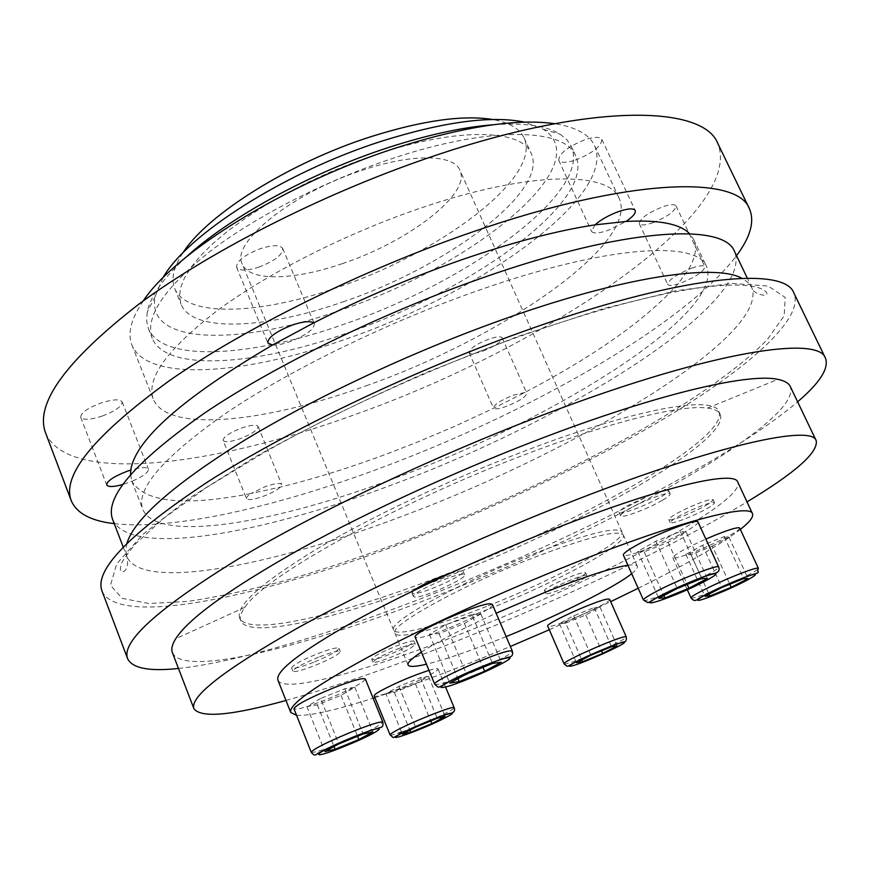 <?xml version="1.0" encoding="UTF-8"?>
<svg xmlns="http://www.w3.org/2000/svg" width="870" height="870" viewBox="0 0 870 870"><rect width="100%" height="100%" fill="white"/><g stroke="black" fill="none" stroke-linecap="round" stroke-linejoin="round"><path stroke-width="0.65" stroke-dasharray="4.35 3.26" d="M277.943 680.188C283.859 694.543 374.415 668.769 471.79 629.619C601.072 578.452 745.786 501.555 737.793 482.143M374.883 697.609C407.464 686.995 443.7 673.63 483.589 657.502L510.364 646.475M549.307 629.75L610.675 601.659M638.188 588.272C685.832 564.586 719.892 544.968 740.348 529.417M172.423 652.728C183.744 678.219 311.536 645.268 440.361 594.286C609.402 528.655 802.618 421.961 790.341 386.606M285.969 700.459C336.57 686.245 394.458 666.094 459.621 639.972C564.217 598.071 675.098 545.37 746.993 501.903M446.908 576.712C581.769 524.697 731.126 440.731 720.175 414.327C718.685 411.064 714.466 408.987 707.538 408.063C682.765 404.43 614.775 420.569 530.124 452.661C399.004 501.577 263.403 577.114 244.905 607.314C240.805 612.98 239.424 617.472 240.762 620.788C248.853 640.363 345.227 616.743 446.908 576.712M445.864 574.233C580.703 522.283 729.93 438.175 718.859 411.51C713.965 395.284 637.677 408.139 528.71 449.464C453.422 477.869 371.533 516.508 316.43 549.231C261.109 582.998 235.509 605.89 239.631 617.907C247.787 637.677 344.205 614.22 445.864 574.233M102.018 591.045C118.57 628.336 266.492 595.809 410.031 540.248C505.503 503.458 603.095 456.478 678.741 409.792C753.311 363.453 804.13 317.376 793.897 293.07M178.47 668.464C237.771 662.233 334.537 632.642 432.673 594.101C575.875 537.954 730.3 459.175 797.616 401.82M112.632 519.423C129.054 558.116 262.044 534.104 392.729 484.579C564.271 421.461 754.91 304.011 734.563 251.571M223.111 440.437C224.873 442.536 230.528 441.971 240.076 438.73C251.832 434.087 257.835 429.997 258.096 426.474C256.411 424.375 250.777 424.941 241.229 428.149C229.375 432.836 223.34 436.925 223.111 440.437L246.493 498.64C248.135 500.435 253.746 499.652 263.316 496.291C271.212 493.268 276.899 490.201 280.358 487.08L281.684 484.449C280.118 482.665 274.528 483.437 264.948 486.776L251.06 493.507L280.358 487.08C313.907 478.87 349.022 467.973 385.693 454.379L416.85 442.341L455.597 425.941L493.584 408.28L524.795 392.5C595.33 355.438 646.377 319.279 677.947 284.012L688.485 269.406C695.543 257.585 697.24 247.558 693.586 239.315L689.671 233.769M395.611 477.902C552.939 420.166 725.406 313.113 706.538 266.579C697.153 239.989 605.629 245.318 476.39 291.135C386.519 322.759 289.775 370.174 226.461 412.848C163.277 457.12 135.394 489.288 142.789 509.374C157.187 543.902 276.301 523.022 395.611 477.902M45.599 432.988C67.719 485.525 216.195 465.646 357.374 413.685C542.075 348.152 745.655 214.194 717.826 143.485M114.253 523.653C173.717 530.548 277.225 506.547 380.277 468.158C527.644 413.544 683.95 325.152 736.52 255.66M143.311 300.857C131.087 318.812 127.281 333.493 131.892 344.933C147.073 382.724 246.33 374.709 346.293 338.941C479.348 293.44 616.906 195.902 594.547 145.681C589.414 134.469 576.125 127.15 554.679 123.692M366.129 385.801C499.543 339.039 639.396 244.122 619.212 198.425C609 171.096 529.178 171.096 422.113 207.582C348.076 232.573 269.733 272.092 218.653 309.546C167.573 348.631 145.779 378.483 153.272 399.091C167.094 433.412 265.818 422.396 366.129 385.801M186.191 257.041C163.158 278.259 150.162 296.626 147.204 312.167L146.617 320.791L148.335 328.414C162.201 363.192 252.409 356.83 344.248 324.162C466.896 282.522 592.198 192.422 571.253 146.28L566.892 139.787L560.226 134.284C546.904 125.769 524.621 122.583 493.388 124.736M347.902 332.764C470.605 290.917 596.287 201.253 575.701 155.85C565.141 128.184 490.637 125.769 393.186 158.22C325.956 180.362 255.443 216.51 209.637 251.713C163.799 288.557 144.67 317.398 152.228 338.223C165.887 372.436 255.997 365.574 347.902 332.764M162.831 277.976L155.154 296.529C145.301 345.771 241.392 345.651 340.909 310.035C470.333 267.112 598.897 164.941 543.391 129.326L524.643 122.159M182.885 252.92C173.587 267.177 170.846 279.009 174.663 288.394C186.332 317.909 260.228 314.527 336.81 287.676C439.752 253.355 542.412 177.012 524.088 137.906C519.879 128.684 509.407 122.55 492.659 119.505M342.856 301.912C445.886 267.297 549.068 191.552 531.2 153.424C521.956 129.315 458.892 126.987 378.428 153.707L354.71 162.103L330.991 171.727L307.73 182.385L285.382 193.879L264.382 205.962L245.122 218.413L227.929 230.963L213.106 243.393L200.839 255.465L191.302 266.992L184.549 277.769L180.623 287.655L179.481 296.507L181.047 304.228C192.422 333.014 266.187 328.947 342.856 301.912M258.716 267.177C274.811 260.957 282.804 254.725 282.696 248.483C280.183 244.807 272.865 244.829 260.739 248.548C244.481 254.845 236.433 261.087 236.596 267.275C239.217 270.983 246.591 270.951 258.716 267.177M272.451 345.053C276.899 345.281 282.641 344.183 289.699 341.758C305.925 335.396 314.124 329.415 314.32 323.825L313.635 322.922M575.396 160.091C592.644 153.153 601.464 146.269 601.866 139.417C600.028 136.633 594.514 136.688 585.325 139.581C567.893 146.617 559.029 153.522 558.714 160.287C560.617 163.092 566.185 163.027 575.396 160.091M595.015 224.862L591.535 231.344C593.275 233.78 598.767 233.454 608.01 230.376L626.041 221.448M652.674 222.807C667.507 216.75 675.294 211.127 676.033 205.929C674.696 203.993 670.259 204.276 662.744 206.777C647.769 212.9 639.95 218.544 639.276 223.688C640.668 225.624 645.127 225.33 652.674 222.807M691.759 268.134C699.306 265.535 703.689 265.067 704.907 266.742C703.906 271.44 695.935 276.856 680.992 283L677.947 284.012C672.086 285.741 668.693 285.871 667.758 284.425C668.095 280.51 675.011 275.507 688.485 269.406L691.759 268.134M482.796 351.143C495.204 346.129 501.675 341.703 502.207 337.864C500.892 336.124 496.346 336.581 488.57 339.224C476.064 344.281 469.561 348.718 469.071 352.535C470.442 354.275 475.009 353.818 482.796 351.143M524.795 392.5L513.3 395.197C500.718 400.33 494.084 404.604 493.421 408.041L493.584 408.28C495.237 409.455 499.706 408.737 507.014 406.127C519.488 401.048 526.089 396.774 526.807 393.305L524.795 392.5M102.432 416.001C115.579 410.923 122.159 406.214 122.181 401.875C119.842 398.862 112.643 399.286 100.583 403.136C87.315 408.258 80.692 412.978 80.714 417.296C83.161 420.319 90.404 419.895 102.432 416.001M130.533 474.563L131.914 481.327C143.071 476.466 148.574 472.399 148.433 469.137C146.812 466.82 140.918 467.125 130.761 470.061M246.493 498.64C246.134 497.488 247.656 495.78 251.06 493.507C184.625 506.525 144.909 502.469 131.914 481.327L122.605 484.568M609.631 599.321C612.404 601.986 558.464 626.182 549.231 626.443L547.752 626.161M584.77 572.46L585.619 572.743C587.707 574.918 551.7 591.187 545.523 590.882L544.544 590.6C542.217 588.522 579.148 571.851 584.77 572.46M546.741 593.699C552.907 593.96 588.925 577.691 586.858 575.559L586.021 575.287C580.41 574.722 543.456 591.372 545.762 593.416L546.741 593.699M428.964 670.346C434.576 668.66 437.588 668.193 438.001 668.921C438.208 669.715 435.946 671.433 431.237 674.098C414.783 683.559 374.198 699.11 374.187 695.88M409.737 644.996C398.938 651.554 371.773 661.711 371.675 659.188L375.786 655.665C386.465 649.085 414.185 638.754 414.066 641.342L409.737 644.996M376.982 658.601L372.871 662.103C372.958 664.593 400.124 654.414 410.934 647.889L415.273 644.257C415.403 641.69 387.683 652.054 376.982 658.601M365.313 679.013C363.355 682.754 350.534 689.551 326.826 699.393C307.469 706.984 296.518 710.094 293.951 708.724M313.602 662.277C300.715 667.236 293.386 669.106 291.613 667.921C292.679 665.158 301.205 660.482 317.169 653.892C330.089 648.955 337.364 647.095 339.006 648.313C337.864 651.108 329.393 655.762 313.602 662.277M318.496 657.176C302.521 663.777 293.984 668.443 292.907 671.161C294.669 672.336 301.999 670.444 314.886 665.474C330.687 658.96 339.159 654.316 340.322 651.543C338.68 650.347 331.405 652.228 318.496 657.176M492.376 604.389C496.063 608.576 432.281 637.21 418.046 637.808L415.197 637.253M449.888 573.406L461.502 570.764L463.123 571.329C465.928 574.7 423.32 593.971 413.815 593.644L411.912 593.079L413.642 590.589M462.992 574.265C454.314 573.547 410.27 593.373 413.38 596.581L415.273 597.125C424.756 597.396 467.386 578.137 464.613 574.82L462.992 574.265M698.044 522.043C698.349 523.446 694.445 526.437 686.31 531.037C665.006 543.217 623.801 559.018 623.355 555.071M665.963 490.071L668.628 490.473C668.91 491.55 666.409 493.671 661.124 496.813C647.16 505.231 619.56 515.562 619.114 512.473C618.809 511.451 621.18 509.407 626.248 506.351L651.934 494.225M662.635 500.141C667.932 496.998 670.444 494.899 670.161 493.834C669.965 490.702 641.647 501.305 627.781 509.755C622.702 512.8 620.321 514.822 620.625 515.845C621.049 518.89 648.661 508.537 662.635 500.141M739.707 528.046C741.36 530.015 717.239 542.739 696.381 551.025C682.211 556.615 674.359 558.855 672.804 557.724C673.924 554.766 684.94 548.546 705.853 539.074M697.522 503.795C706.929 500.163 712.149 498.825 713.172 499.782C711.247 503.088 701.72 508.33 684.603 515.508C675.174 519.162 669.911 520.521 668.812 519.575C670.629 516.323 680.199 511.06 697.522 503.795M685.962 518.487C703.09 511.31 712.617 506.079 714.564 502.795C713.541 501.849 708.332 503.197 698.914 506.84C681.591 514.116 672.01 519.357 670.183 522.587C671.27 523.512 676.534 522.152 685.962 518.487M488.255 605.77C555.31 579.42 626.922 540.596 621.919 531.82C616.308 526.198 585.988 533.865 530.928 554.799C458.49 582.911 386.911 622.942 393.642 630.13C396.089 637.047 438.73 625.552 488.255 605.77M342.236 263.675C407.943 241.98 471.529 193.706 459.936 170.27C453.846 154.403 413.239 153.229 363.453 169.867C292.798 192.324 230.071 243.078 242.251 264.023C249.157 281.749 293.929 280.455 342.236 263.675M627.912 565.261C633.545 564.467 636.688 564.793 637.329 566.229C637.928 567.718 636.046 570.209 631.674 573.689M506.133 636.59L502.11 638.221C470.398 650.945 445.157 659.612 426.409 664.212M489.516 608.706C556.572 582.313 628.26 543.587 623.311 534.93C617.754 529.417 587.435 537.149 532.375 558.127C459.925 586.293 388.259 626.226 394.947 633.284C397.362 640.102 439.981 628.521 489.516 608.706M421.374 652.098C437.664 641.538 462.59 628.575 496.139 613.219M712.323 546.164L728.94 537.138L724.264 536.594L702.514 545.305L685.886 554.407L691.019 554.723L712.323 546.164L729.789 584.248M691.019 554.723L708.974 594.145M685.886 554.407L704.918 596.244M702.514 545.305L721.828 587.5M724.264 536.594L743.622 578.604M728.94 537.138L748.069 578.615M686.212 532.157L680.362 531.472L655.86 541.216L637.764 551.449L644.159 551.841L668.106 542.293L686.212 532.157L707.354 578.517M668.106 542.293L687.202 584.422M644.159 551.841L663.832 595.569M637.764 551.449L658.775 598.245M655.86 541.216L677.208 588.479M680.362 531.472L701.785 578.496M471.757 614.438L445.734 624.79L429.41 634.393L439.035 633.599L464.428 623.475L480.827 613.926L471.757 614.438L492.54 663.418M480.827 613.926L501.359 662.19M464.428 623.475L482.959 667.312M439.035 633.599L457.924 678.676M429.41 634.393L449.779 683.135M445.734 624.79L466.429 674.022M320.573 698.479L306.892 706.538L317.343 704.841L341.04 695.326L354.829 687.289L344.824 688.757L320.573 698.479L338.789 743.926M344.824 688.757L363.116 733.997M354.829 687.289L372.936 731.909M341.04 695.326L357.559 736.259M317.343 704.841L334.026 746.536M306.892 706.538L324.847 751.56M385.867 693.749L394.327 692.379L415.447 683.842L428.54 676.512L420.438 677.697L398.873 686.397L385.867 693.749L402.397 734.16M398.873 686.397L415.632 727.146M420.438 677.697L437.251 718.272M428.54 676.512L445.19 716.597M415.447 683.842L430.78 720.936M394.327 692.379L409.857 730.213M565.685 623.094L585.804 614.959L600.082 607.195L594.221 607.532L573.711 615.808L559.453 623.616L565.685 623.094L581.747 659.949M559.453 623.616L576.451 662.69M573.711 615.808L590.926 655.197M594.221 607.532L611.49 646.758M600.082 607.195L617.178 645.964M585.804 614.959L601.551 650.847M296.572 715.325C309.698 716.097 335.211 710.388 373.121 698.175M410.955 538.508C555.625 482.85 708.452 400.852 767.449 339.365L784.174 315.777L785.186 297.42L768.21 286.056L731.844 283.392L676.164 290.732L603.291 308.632L517.693 336.538L425.963 372.643C364.149 399.906 307.11 428.062 254.845 457.087L189.181 498.271L142.647 534.593L116.656 563.956L110.512 585.303L122.191 598.364L148.89 603.508L187.659 601.442C218.403 596.853 252.615 589.425 290.297 579.17C329.219 567.588 369.445 554.027 410.955 538.508M126.977 543.141L125.802 550.373L126.879 556.582C142.038 591.915 274.572 565.196 405.529 514.964C577.354 450.78 769.983 335.581 751.778 287.47L748.004 282.402L741.936 278.291M564.064 663.81L565.467 663.908C574.418 662.896 628.695 638.776 626.259 636.873M390.086 734.878C390.445 735.422 393.338 734.802 398.754 733.018M401.548 732.072C418.024 726.069 433.238 719.523 447.18 712.432C451.976 709.887 454.303 708.3 454.173 707.691M311.221 752.213C313.591 753.094 324.477 749.635 343.878 741.86C367.673 731.877 380.679 725.308 382.876 722.133M434.739 684.244L437.458 684.44C451.312 682.722 515.551 654.164 512.343 651.119M643.474 600.082C643.55 603.225 684.81 586.946 706.505 575.298C714.781 570.894 718.837 568.143 718.674 567.033M691.03 597.962C692.433 598.734 700.219 596.265 714.422 590.534C735.313 582.073 759.782 569.741 758.368 568.306M707.538 408.063L777.9 379.374M718.859 411.51L720.175 414.327M123.192 546.969L126.879 556.582C129.847 571.057 122.115 573.667 120.321 570.568L120.723 565.38C121.55 561.998 126.509 554.799 135.6 543.772L164.376 517.759L206.31 487.646L265.122 451.911C337.734 410.879 431.172 368.293 517.237 337.255C598.941 308.361 663.94 291.363 712.204 286.263C742.327 283.544 760.413 285.556 766.437 292.309C770.287 298.627 751.506 293.56 751.778 287.47L747.319 278.183M693.586 239.315L706.538 266.579M594.547 145.681L619.212 198.425M571.253 146.28L575.701 155.85M543.391 129.326L560.226 134.284M524.088 137.906L531.2 153.424M282.696 248.483L314.32 323.825M601.866 139.417L635.22 210.529M676.033 205.929L704.907 266.742M502.207 337.864L526.807 393.305M258.096 426.474L281.684 484.449M122.181 401.875L148.433 469.137M585.619 572.743L586.858 575.559M371.675 659.188L372.871 662.103M291.613 667.921L292.907 671.161M411.912 593.079L413.38 596.581M668.628 490.473L670.161 493.834M713.172 499.782L714.564 502.795M621.919 531.82L459.936 170.27M637.329 566.229L623.311 534.93M408.052 664.974L394.947 633.284M393.642 630.13L242.251 264.023M668.812 519.575L670.183 522.587M672.804 557.724L687.289 589.697M619.114 512.473L620.625 515.845M463.123 571.329L464.613 574.82M339.006 648.313L340.322 651.543M414.066 641.342L415.273 644.257M438.001 668.921L443.82 682.863M444.461 684.396L445.516 686.919M544.544 590.6L545.762 593.416M80.714 417.296L106.716 484.96M469.071 352.535L493.421 408.041M639.276 223.688L667.758 284.425M558.714 160.287L591.535 231.344M236.596 267.275L267.808 342.91M174.663 288.394L181.047 304.228M155.154 296.529L147.204 312.167M148.335 328.414L152.228 338.223M131.892 344.933L153.272 399.091M131.881 481.23L142.789 509.374M239.631 617.907L240.762 620.788M244.905 607.314L175.707 638.721"/><path stroke-width="1.3" d="M740.348 529.417C749.668 522.109 753.714 516.856 752.474 513.67L737.793 482.143C734.715 470.007 662.777 486.363 558.627 527.155C486.787 555.18 408.106 591.524 354.525 621.169C300.618 651.641 275.083 671.325 277.943 680.188L290.754 712.519L296.572 715.325M510.364 646.475L549.307 629.75M610.675 601.659L638.188 588.272M752.474 513.67C750.179 503.186 678.796 521.467 574.385 562.955C502.381 591.48 423.19 627.694 369.032 656.622C314.494 686.289 288.405 704.928 290.754 712.519M746.993 501.903C795.245 472.845 818.311 452.443 816.223 440.688L790.341 386.606C788.72 383.137 784.566 380.734 777.9 379.374C749.82 372.958 662.516 392.664 549.09 435.489C463.906 467.571 370.772 510.146 301.096 548.568C230.604 588.207 188.801 618.265 175.707 638.721C172.108 644.496 171.009 649.161 172.423 652.728L193.934 708.691C201.035 718.283 231.714 715.542 285.969 700.459M816.223 440.688C812.167 424.484 718.924 444.309 577.419 499.271C478.794 537.442 369.717 587.859 296.768 628.499C223.829 670.128 189.551 696.859 193.934 708.691M797.616 401.82C819.921 382.789 829.197 368.238 825.456 358.146L793.897 293.07C784.718 265.6 678.143 275.399 519.694 332.753C408.585 372.73 287.154 431.139 208.039 481.675C129.369 533.799 94.025 570.263 102.018 591.045L127.618 658.688C132.37 668.345 149.325 671.596 178.47 668.464M825.456 358.146C818.626 335.396 713.791 350.969 554.473 410.662C442.776 452.302 319.627 510.353 238.663 558.725C158.057 608.391 121.039 641.712 127.618 658.688M747.319 278.183L734.563 251.571C724.286 222.557 624.78 227.668 482.067 278.019C382.419 312.906 274.8 365.628 204.798 412.913C135.089 461.894 104.367 497.401 112.632 519.423L123.192 546.969M689.671 233.769C680.231 223.829 659.014 219.729 626.041 221.448L595.015 224.862C557.094 230.626 512.887 242.186 462.394 259.543C411.608 277.247 362.029 298.377 313.635 322.922L272.451 345.053C182.711 397.971 135.492 439.644 130.761 470.061L130.533 474.563M736.52 255.66C750.538 236.977 754.834 221.306 749.407 208.68L717.826 143.485C703.438 105.618 593.851 102.606 438.85 154.294C330.121 190.215 213.715 248.809 139.45 303.684C65.805 360.745 34.528 403.854 45.599 432.988L71.264 500.728C76.712 513.354 91.045 520.999 114.253 523.653M749.407 208.68C737.271 175.327 629.271 177.763 473.367 231.659C364.041 269.167 245.971 327.457 169.933 380.299C94.428 435.076 61.542 475.216 71.264 500.728M554.679 123.692C516.791 118.353 463.84 126.444 395.839 147.987C286.545 183.059 174.837 252.615 143.311 300.857M493.388 124.736C463.003 127.118 428.04 134.709 388.488 147.508C310.96 172.597 229.31 217.326 186.191 257.041M524.643 122.159C491.572 115.319 443.83 121.691 381.408 141.266C284.338 172.216 186.495 235.172 162.831 277.976M492.659 119.505C463.014 114.764 422.45 120.484 370.957 136.666C289.438 162.614 206.777 214.879 182.885 252.92M272.451 345.053L267.808 342.91C267.927 337.375 276.181 331.383 292.581 324.934C303.249 321.432 310.264 320.758 313.635 322.922M595.015 224.862C601.007 219.566 608.967 215.107 618.885 211.464C628.107 208.43 633.545 208.115 635.22 210.529C635.981 213.085 632.925 216.728 626.041 221.448M122.605 484.568C113.481 487.015 108.184 487.146 106.716 484.96C106.89 481.099 113.655 476.553 127.009 471.322L130.761 470.061M564.064 663.81L547.752 626.161C544.446 623.714 600.496 598.625 608.478 599.017L609.631 599.321L626.259 636.873L625.171 636.731C617.493 637.112 561.074 662.135 564.064 663.81C568.686 667.507 565.239 667.246 577.267 661.113C592.633 653.055 622.17 641.701 623.975 641.853C625.889 641.929 626.65 640.266 626.259 636.873M445.516 686.919L454.173 707.691C454.923 704.918 413.054 721.393 396.546 730.419C392.087 732.823 389.934 734.313 390.086 734.878L374.187 695.88C373.959 695.141 376.047 693.51 380.429 690.997C395.622 682.874 411.804 675.99 428.964 670.346M293.951 708.724C295.735 705.07 308.676 698.218 332.786 688.192C352.209 680.634 363.04 677.567 365.313 679.013L382.876 722.133C380.799 721.176 370.033 724.579 350.577 732.355C326.359 742.501 313.243 749.124 311.221 752.213L293.951 708.724M415.197 637.253C410.749 633.338 477.75 603.399 490.125 603.802L492.376 604.389L512.343 651.119L510.222 650.836C498.26 651.586 430.759 681.493 434.739 684.244L415.197 637.253M413.642 590.589C421.787 584.738 433.869 579.007 449.888 573.406M643.474 600.082L623.355 555.071C622.985 553.777 626.617 550.938 634.252 546.556C655.317 534.289 698.11 517.911 698.044 522.043L718.674 567.033C719.109 563.695 676.251 580.584 654.762 592.285C646.997 596.472 643.234 599.082 643.474 600.082L647.867 602.638C649.999 602.127 647.345 602.943 659.906 596.026C674.989 588 702.307 576.56 712.541 573.798C718.076 573.047 720.121 570.785 718.674 567.033M651.934 494.225L665.963 490.071M705.853 539.074L716.434 534.637C730.561 529.08 738.315 526.894 739.707 528.046L758.368 568.306C757.128 567.49 749.429 569.926 735.28 575.614C713.857 584.27 689.399 596.668 691.03 597.962C693.39 600.996 695.826 601.246 698.349 598.701C707.212 593.481 719.751 587.5 735.966 580.758C767.579 568.317 755.312 576.179 758.368 568.306M496.139 613.219L546.915 591.557C585.064 576.527 612.056 567.762 627.912 565.261M631.674 573.689C614.535 587.522 558.616 615.297 506.133 636.59M426.409 664.212C415.294 666.833 409.183 667.083 408.052 664.974C407.203 662.82 411.64 658.536 421.374 652.098M731.191 587.304L709.833 596.037L704.918 596.244L721.828 587.5L743.622 578.604L748.069 578.615L731.191 587.304L729.789 584.248M708.974 594.145L709.833 596.037M707.354 578.517L688.931 588.218L664.919 597.984L658.775 598.245L677.208 588.479L701.785 578.496L707.354 578.517M687.202 584.422L688.931 588.218M663.832 595.569L664.919 597.984M492.54 663.418L501.359 662.19L484.633 671.27L459.153 681.623L449.779 683.135L466.429 674.022L492.54 663.418M482.959 667.312L484.633 671.27M457.924 678.676L459.153 681.623M338.789 743.926L363.116 733.997L372.936 731.909L358.886 739.543L335.113 749.255L324.847 751.56L338.789 743.926M357.559 736.259L358.886 739.543M334.026 746.536L335.113 749.255M402.397 734.16L415.632 727.146L437.251 718.272L445.19 716.597L431.89 723.601L410.705 732.301L402.397 734.16M430.78 720.936L431.89 723.601M409.857 730.213L410.705 732.301M582.508 661.711L576.451 662.69L590.926 655.197L611.49 646.758L617.178 645.964L602.682 653.424L582.508 661.711L581.747 659.949M601.551 650.847L602.682 653.424M373.121 698.175L374.883 697.609M741.936 278.291C715.031 263.251 622.17 276.638 500.826 320.214C411.216 352.252 314.124 397.916 244.122 440.481C173.576 484.579 134.535 518.803 126.977 543.141M623.137 642.375C614.959 643.061 558.921 668.562 570.85 666.126C579.746 665.006 633.338 640.69 623.137 642.375M398.754 733.018L401.548 732.072M445.755 717.522C469.561 705.244 422.929 721.806 401.462 733.366C378.863 745.242 425.049 728.614 445.755 717.522M346.064 745.71C384.942 729.995 392.946 720.751 351.991 737.553C310.894 754.236 306.501 762.087 346.064 745.71M443.983 687.224C458.088 685.321 523.098 655.425 507.71 657.861C494.53 659.112 425.898 690.813 443.983 687.224M660.232 595.939C629.064 612.36 676.49 596.439 705.472 580.953C718.663 573.754 719.327 571.938 707.44 575.516C692.063 580.888 676.327 587.707 660.232 595.939M735.879 580.834C699.295 595.678 681.547 608.674 717.554 593.753C752.115 579.79 772.756 565.696 735.879 580.834M454.173 707.691C455.434 711.094 453.629 713.074 448.768 713.617C440.372 715.869 412.967 727.135 401.157 733.453C390.467 738.902 394.817 738.347 390.086 734.878M382.876 722.133C383.224 725.167 382.789 726.798 381.549 727.026C380.049 728.244 379.026 726.744 352.013 737.499C328.98 747.645 317.126 753.3 316.462 754.453C314.82 755.628 313.069 754.888 311.221 752.213M512.343 651.119C513.224 654.74 512.017 656.774 508.732 657.22C499.695 658.873 464.613 672.934 448.485 681.862C435.913 689.17 439.383 687.757 434.739 684.244M687.289 589.697L691.03 597.962M443.82 682.863L444.461 684.396"/></g></svg>
